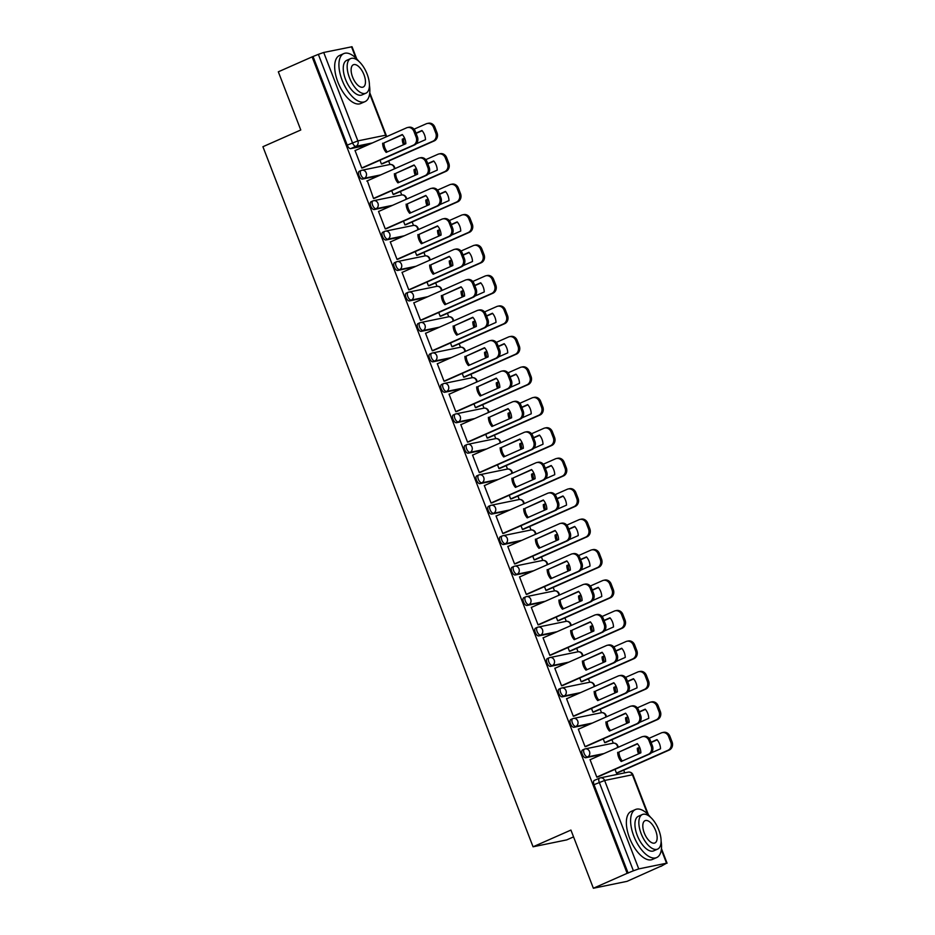 <?xml version="1.0" encoding="UTF-8"?>
<svg xmlns="http://www.w3.org/2000/svg" width="935" height="935" viewBox="0 0 935 935"><rect width="100%" height="100%" fill="white"/><g stroke="black" fill="none" stroke-linecap="round" stroke-linejoin="round"><path stroke-width="1.4" d="M582.715 749.928A4.207 1.975 66.2 0 0 582.528 749.987A4.207 1.975 66.2 0 0 582.26 754.229A4.207 1.975 66.2 0 0 585.731 757.736L587.601 756.906A4.207 1.975 -113.8 0 1 584.13 753.411A4.207 1.975 -113.8 0 1 584.387 749.157A4.207 1.975 -113.8 0 1 584.585 749.099A4.207 3.693 78.4 0 1 589.482 751.506A4.207 3.693 -101.6 0 1 587.601 756.906L604.068 753.54M570.958 719.471A4.207 1.975 66.2 0 0 570.771 719.529A4.207 1.975 66.2 0 0 570.502 723.783A4.207 1.975 66.2 0 0 573.973 727.278L575.843 726.46A4.207 1.975 -113.8 0 1 572.372 722.954A4.207 1.975 -113.8 0 1 572.641 718.711A4.207 1.975 -113.8 0 1 572.828 718.641A4.207 3.693 78.4 0 1 577.736 721.049A4.207 3.693 -101.6 0 1 575.843 726.46L592.311 723.082M559.212 689.013A4.207 1.975 66.2 0 0 559.025 689.072A4.207 1.975 66.2 0 0 558.756 693.326A4.207 1.975 66.2 0 0 562.227 696.82L564.097 696.002A4.207 1.975 -113.8 0 1 560.626 692.496A4.207 1.975 -113.8 0 1 560.883 688.253A4.207 1.975 -113.8 0 1 561.082 688.195A4.207 3.693 78.4 0 1 565.979 690.591A4.207 3.693 -101.6 0 1 564.097 696.002L580.565 692.625M547.454 658.556A4.207 1.975 66.2 0 0 547.267 658.626A4.207 1.975 66.2 0 0 546.998 662.868A4.207 1.975 66.2 0 0 550.47 666.374L552.34 665.545A4.207 1.975 -113.8 0 1 548.868 662.038A4.207 1.975 -113.8 0 1 549.137 657.796A4.207 1.975 -113.8 0 1 549.324 657.737A4.207 3.693 78.4 0 1 554.233 660.145A4.207 3.693 -101.6 0 1 552.34 665.545L568.807 662.167M535.708 628.11A4.207 1.975 66.2 0 0 535.521 628.168A4.207 1.975 66.2 0 0 535.252 632.411A4.207 1.975 66.2 0 0 538.724 635.917L540.594 635.087A4.207 1.975 -113.8 0 1 537.122 631.592A4.207 1.975 -113.8 0 1 537.38 627.338A4.207 1.975 -113.8 0 1 537.578 627.28A4.207 3.693 78.4 0 1 542.475 629.687A4.207 3.693 -101.6 0 1 540.594 635.087L557.061 631.709M523.951 597.652A4.207 1.975 66.2 0 0 523.764 597.71A4.207 1.975 66.2 0 0 523.495 601.953A4.207 1.975 66.2 0 0 526.966 605.459L528.836 604.629A4.207 1.975 -113.8 0 1 525.365 601.135A4.207 1.975 -113.8 0 1 525.634 596.881A4.207 1.975 -113.8 0 1 525.821 596.822A4.207 3.693 78.4 0 1 530.729 599.23A4.207 3.693 -101.6 0 1 528.836 604.629L545.304 601.263M512.205 567.194A4.207 1.975 66.2 0 0 512.018 567.253A4.207 1.975 66.2 0 0 511.749 571.495A4.207 1.975 66.2 0 0 515.22 575.002L517.09 574.183A4.207 1.975 -113.8 0 1 513.619 570.677A4.207 1.975 -113.8 0 1 513.876 566.435A4.207 1.975 -113.8 0 1 514.075 566.365A4.207 3.693 78.4 0 1 518.972 568.772A4.207 3.693 -101.6 0 1 517.09 574.183L533.558 570.806M500.447 536.737A4.207 1.975 66.2 0 0 500.26 536.795A4.207 1.975 66.2 0 0 499.991 541.049A4.207 1.975 66.2 0 0 503.462 544.544L505.332 543.726A4.207 1.975 -113.8 0 1 501.861 540.22A4.207 1.975 -113.8 0 1 502.13 535.977A4.207 1.975 -113.8 0 1 502.317 535.919A4.207 3.693 78.4 0 1 507.226 538.315A4.207 3.693 -101.6 0 1 505.332 543.726L521.8 540.348M488.701 506.279A4.207 1.975 66.2 0 0 488.514 506.349A4.207 1.975 66.2 0 0 488.245 510.592A4.207 1.975 66.2 0 0 491.716 514.086L493.587 513.268A4.207 1.975 -113.8 0 1 490.115 509.762A4.207 1.975 -113.8 0 1 490.372 505.519A4.207 1.975 -113.8 0 1 490.571 505.461A4.207 3.693 78.4 0 1 495.468 507.857A4.207 3.693 -101.6 0 1 493.587 513.268L510.054 509.891M476.943 475.822A4.207 1.975 66.2 0 0 476.757 475.892A4.207 1.975 66.2 0 0 476.488 480.134A4.207 1.975 66.2 0 0 479.959 483.64L481.829 482.811A4.207 1.975 -113.8 0 1 478.358 479.304A4.207 1.975 -113.8 0 1 478.626 475.062A4.207 1.975 -113.8 0 1 478.813 475.003A4.207 3.693 78.4 0 1 483.722 477.411A4.207 3.693 -101.6 0 1 481.829 482.811L498.297 479.433M465.198 445.376A4.207 1.975 66.2 0 0 465.011 445.434A4.207 1.975 66.2 0 0 464.742 449.677A4.207 1.975 66.2 0 0 468.213 453.183L470.083 452.353A4.207 1.975 -113.8 0 1 466.612 448.858A4.207 1.975 -113.8 0 1 466.869 444.604A4.207 1.975 -113.8 0 1 467.068 444.546A4.207 3.693 78.4 0 1 471.965 446.953A4.207 3.693 -101.6 0 1 470.083 452.353L486.551 448.975M453.44 414.918A4.207 1.975 66.2 0 0 453.253 414.976A4.207 1.975 66.2 0 0 452.984 419.219A4.207 1.975 66.2 0 0 456.455 422.725L458.325 421.895A4.207 1.975 -113.8 0 1 454.854 418.401A4.207 1.975 -113.8 0 1 455.123 414.147A4.207 1.975 -113.8 0 1 455.31 414.088A4.207 3.693 78.4 0 1 460.219 416.496A4.207 3.693 -101.6 0 1 458.325 421.895L474.793 418.529M441.694 384.46A4.207 1.975 66.2 0 0 441.507 384.519A4.207 1.975 66.2 0 0 441.238 388.773A4.207 1.975 66.2 0 0 444.709 392.268L446.579 391.449A4.207 1.975 -113.8 0 1 443.108 387.943A4.207 1.975 -113.8 0 1 443.365 383.701A4.207 1.975 -113.8 0 1 443.564 383.63A4.207 3.693 78.4 0 1 448.461 386.038A4.207 3.693 -101.6 0 1 446.579 391.449L463.047 388.072M429.936 354.003A4.207 1.975 66.2 0 0 429.749 354.061A4.207 1.975 66.2 0 0 429.481 358.315A4.207 1.975 66.2 0 0 432.952 361.81L434.822 360.992A4.207 1.975 -113.8 0 1 431.351 357.486A4.207 1.975 -113.8 0 1 431.619 353.243A4.207 1.975 -113.8 0 1 431.806 353.185A4.207 3.693 78.4 0 1 436.715 355.58A4.207 3.693 -101.6 0 1 434.822 360.992L451.289 357.614M418.19 323.545A4.207 1.975 66.2 0 0 418.003 323.615A4.207 1.975 66.2 0 0 417.735 327.858A4.207 1.975 66.2 0 0 421.206 331.364L423.076 330.534A4.207 1.975 -113.8 0 1 419.605 327.028A4.207 1.975 -113.8 0 1 419.862 322.785A4.207 1.975 -113.8 0 1 420.06 322.727A4.207 3.693 78.4 0 1 424.958 325.135A4.207 3.693 -101.6 0 1 423.076 330.534L439.543 327.156M406.433 293.099A4.207 1.975 66.2 0 0 406.246 293.158A4.207 1.975 66.2 0 0 405.977 297.4A4.207 1.975 66.2 0 0 409.448 300.906L411.318 300.077A4.207 1.975 -113.8 0 1 407.847 296.582A4.207 1.975 -113.8 0 1 408.116 292.328A4.207 1.975 -113.8 0 1 408.303 292.269A4.207 3.693 78.4 0 1 413.212 294.677A4.207 3.693 -101.6 0 1 411.318 300.077L427.786 296.699M394.687 262.642A4.207 1.975 66.2 0 0 394.5 262.7A4.207 1.975 66.2 0 0 394.231 266.942A4.207 1.975 66.2 0 0 397.702 270.449L399.572 269.619A4.207 1.975 -113.8 0 1 396.101 266.124A4.207 1.975 -113.8 0 1 396.358 261.87A4.207 1.975 -113.8 0 1 396.557 261.812A4.207 3.693 78.4 0 1 401.454 264.219A4.207 3.693 -101.6 0 1 399.572 269.619L416.04 266.253M382.929 232.184A4.207 1.975 66.2 0 0 382.742 232.242A4.207 1.975 66.2 0 0 382.473 236.497A4.207 1.975 66.2 0 0 385.945 239.991L387.815 239.173A4.207 1.975 -113.8 0 1 384.343 235.667A4.207 1.975 -113.8 0 1 384.612 231.424A4.207 1.975 -113.8 0 1 384.799 231.354A4.207 3.693 78.4 0 1 389.708 233.762A4.207 3.693 -101.6 0 1 387.815 239.173L404.282 235.795M371.183 201.726A4.207 1.975 66.2 0 0 370.996 201.785A4.207 1.975 66.2 0 0 370.727 206.039A4.207 1.975 66.2 0 0 374.199 209.534L376.069 208.715A4.207 1.975 -113.8 0 1 372.598 205.209A4.207 1.975 -113.8 0 1 372.855 200.967A4.207 1.975 -113.8 0 1 373.053 200.908A4.207 3.693 78.4 0 1 377.95 203.304A4.207 3.693 -101.6 0 1 376.069 208.715L392.536 205.338M359.426 171.269A4.207 1.975 66.2 0 0 359.239 171.339A4.207 1.975 66.2 0 0 358.97 175.581A4.207 1.975 66.2 0 0 362.441 179.088L364.311 178.258A4.207 1.975 -113.8 0 1 360.84 174.751A4.207 1.975 -113.8 0 1 361.109 170.509A4.207 1.975 -113.8 0 1 361.296 170.451A4.207 3.693 78.4 0 1 366.204 172.858A4.207 3.693 -101.6 0 1 364.311 178.258L380.779 174.88M593.374 888.25L570.923 830.07L533.067 846.794L262.922 146.713L300.778 129.988L278.326 71.808L312.115 56.883L627.151 873.325L593.374 888.25L627.058 881.343L660.764 866.231M624.732 772.859L623.692 770.159M613.267 743.15L611.934 739.702M601.521 712.692L600.188 709.244M589.763 682.246L588.431 678.787M578.017 651.788L576.685 648.329M566.259 621.331L564.927 617.883M554.513 590.873L553.181 587.425M542.756 560.416L541.423 556.968M531.01 529.97L529.678 526.51M519.252 499.512L517.92 496.053M507.506 469.054L506.174 465.595M495.749 438.597L494.416 435.149M484.003 408.139L482.67 404.691M472.245 377.682L470.913 374.234M460.499 347.236L459.167 343.776M448.742 316.778L447.409 313.318M436.996 286.32L435.663 282.873M425.238 255.863L423.906 252.415M413.492 225.405L412.16 221.957M401.734 194.959L400.402 191.5M389.988 164.502L388.656 161.042M573.552 836.883L566.75 839.887L533.067 846.794M660.835 866.429L666.55 863.204L638.757 868.896L633.392 870.801L599.277 782.361A4.207 1.975 -113.8 0 1 599.534 778.119A4.207 1.975 -113.8 0 1 599.732 778.06A4.207 3.693 -101.6 0 1 600.399 777.85A4.207 4.207 0 0 0 599.534 778.119L594.274 780.444A4.207 1.975 -113.8 0 1 594.461 780.386M627.151 873.325L633.392 870.801M367.163 145.252L350.695 148.63L355.954 146.304A4.207 1.975 -113.8 0 1 352.483 142.798L318.356 54.359L323.72 52.465L352.039 46.75L356.738 58.917M318.356 54.359L312.115 56.883M355.592 150.36L355.008 150.477L361.787 168.055L363.224 167.634M379.972 160.236L381.433 164.022L382.859 163.602M367.338 180.817L373.544 198.5L374.97 198.091M391.718 190.693L393.179 194.48L394.617 194.059M379.096 211.275L378.511 211.392L385.29 228.958L386.728 228.537M403.476 221.139L404.937 224.938L406.363 224.517M390.853 241.733L390.269 241.849L397.048 259.416L398.474 258.995M415.222 251.597L416.683 255.395L418.12 254.974M402.599 272.178L402.015 272.307L408.794 289.873L410.231 289.453M426.979 282.054L428.44 285.841L429.866 285.432M414.357 302.636L413.773 302.753L420.551 320.331L421.977 319.91M438.725 312.512L440.186 316.299L441.624 315.878M426.103 333.094L425.518 333.211L432.297 350.789L433.735 350.368M450.483 342.97L451.944 346.756L453.37 346.336M437.86 363.551L437.276 363.668L444.055 381.235L445.481 380.814M462.229 373.416L463.69 377.214L465.127 376.793M449.606 394.009L449.022 394.126L455.801 411.692L457.238 411.271M473.987 403.873L475.447 407.672L476.873 407.251M461.364 424.455L460.78 424.583L467.558 442.15L468.984 441.729M485.733 434.331L487.193 438.129L488.631 437.709M473.11 454.913L472.526 455.029L479.304 472.607L480.742 472.187M497.49 464.788L498.951 468.575L500.377 468.154M484.868 485.37L484.283 485.487L491.062 503.065L492.488 502.644M509.236 495.246L510.697 499.033L512.135 498.612M496.614 515.828L496.029 515.945L502.808 533.511L504.245 533.102M520.994 525.704L522.455 529.49L523.88 529.07M508.371 546.285L507.787 546.402L514.566 563.969L515.991 563.548M532.74 556.15L534.201 559.948L535.638 559.527M520.117 576.731L519.533 576.86L526.312 594.426L527.749 594.005M544.497 586.607L545.958 590.406L547.384 589.985M531.875 607.189L531.29 607.318L538.069 624.884L539.495 624.463M556.243 617.065L557.704 620.852L559.142 620.443M543.621 637.647L543.036 637.763L549.815 655.341L551.253 654.921M568.001 647.523L569.462 651.309L570.888 650.889M555.378 668.104L554.794 668.221L561.573 685.787L562.999 685.378M579.747 677.98L581.208 681.767L582.645 681.346M567.124 698.562L566.54 698.679L573.319 716.245L574.756 715.824M591.504 708.426L592.965 712.225L594.391 711.804M578.882 729.019L578.298 729.136L585.076 746.703L586.502 746.282M603.25 738.884L604.711 742.682L606.149 742.261M590.628 759.465L590.043 759.594L596.822 777.16L598.26 776.74M602.198 754.358L585.731 757.736M590.441 723.9L573.973 727.278M578.695 693.454L562.227 696.82M566.937 662.997L550.47 666.374M555.191 632.539L538.724 635.917M543.434 602.082L526.966 605.459M531.688 571.624L515.22 575.002M519.93 541.166L503.462 544.544M508.184 510.72L491.716 514.086M496.427 480.263L479.959 483.64M484.681 449.805L468.213 453.183M472.923 419.348L456.455 422.725M461.177 388.89L444.709 392.268M449.419 358.444L432.952 361.81M437.673 327.986L421.206 331.364M425.916 297.529L409.448 300.906M414.17 267.071L397.702 270.449M402.412 236.613L385.945 239.991M390.666 206.167L374.199 209.534M378.909 175.71L362.441 179.088M615.008 769.341L616.469 773.128L617.895 772.719M628.133 873.126L594.005 784.687A4.207 1.975 -113.8 0 1 594.274 780.444M313.096 56.684L347.224 145.124A4.207 1.975 66.2 0 0 350.695 148.63M387.265 151.914A13.137 11.536 78.4 0 1 383.911 142.95L402.482 134.745M361.763 167.973L413.293 145.217A6.3 5.54 -101.6 0 0 416.122 137.106L413.936 131.449A6.3 5.54 -101.6 0 0 407.578 127.522L408.864 127.253A6.3 5.54 78.4 0 1 415.222 131.18L417.407 136.849A6.3 5.54 78.4 0 1 414.567 144.948L362.686 167.868M382.637 143.219A13.137 11.536 78.4 0 0 386.178 152.393L405.837 143.709A13.137 11.536 78.4 0 0 402.295 134.535L383.911 142.95M407.578 127.522A6.3 5.54 -101.6 0 0 406.585 127.838L355.055 150.593M416.239 143.768L425.483 139.677A13.137 11.536 -101.6 0 0 421.942 130.503L415.97 133.144M404.703 138.415L402.272 139.186A13.137 11.536 -101.6 0 0 403.523 144.726M402.272 139.186L404.598 138.17M381.398 163.952L432.928 141.185A6.3 5.54 -101.6 0 0 435.768 133.086L433.583 127.417A6.3 5.54 -101.6 0 0 427.225 123.49A6.3 5.54 -101.6 0 0 426.231 123.806L414.041 129.194M416.075 133.401L422.129 130.725M403.558 138.929A13.137 11.536 -101.6 0 0 404.691 144.212M427.225 123.49L428.499 123.233A6.3 5.54 78.4 0 1 434.857 127.16L437.042 132.817A6.3 5.54 78.4 0 1 434.214 140.928L432.928 141.185M382.322 163.847L434.214 140.928M399.011 182.36A13.137 11.536 78.4 0 1 395.657 173.407L414.24 165.203M373.509 198.43L425.039 175.663A6.3 5.54 -101.6 0 0 427.879 167.564L425.694 161.895A6.3 5.54 -101.6 0 0 419.336 157.98L420.61 157.711A6.3 5.54 78.4 0 1 426.968 161.638L429.153 167.295A6.3 5.54 78.4 0 1 426.325 175.406L374.432 198.325M394.383 173.676A13.137 11.536 78.4 0 0 397.924 182.851L417.594 174.167A13.137 11.536 78.4 0 0 414.053 164.981L395.657 173.407M419.336 157.98A6.3 5.54 -101.6 0 0 418.342 158.296L366.812 181.051M410.769 212.818A13.137 11.536 78.4 0 1 407.415 203.865L425.986 195.66M385.267 228.888L436.797 206.121A6.3 5.54 -101.6 0 0 439.625 198.021L437.44 192.353A6.3 5.54 -101.6 0 0 431.082 188.426L432.367 188.169A6.3 5.54 78.4 0 1 438.725 192.096L440.911 197.752A6.3 5.54 78.4 0 1 438.071 205.864L386.19 228.783M406.141 204.122A13.137 11.536 78.4 0 0 409.682 213.297L429.34 204.613A13.137 11.536 78.4 0 0 425.799 195.438L407.415 203.865M431.082 188.426A6.3 5.54 -101.6 0 0 430.088 188.753L378.558 211.509M427.985 174.214L437.229 170.135A13.137 11.536 -101.6 0 0 433.688 160.96L427.727 163.59M416.461 168.873L414.03 169.644A13.137 11.536 -101.6 0 0 415.269 175.184M414.03 169.644L416.344 168.616M393.156 194.398L444.686 171.643A6.3 5.54 -101.6 0 0 447.514 163.531L445.329 157.875A6.3 5.54 -101.6 0 0 438.971 153.948A6.3 5.54 -101.6 0 0 437.977 154.263L425.787 159.651M427.821 163.859L433.875 161.182M415.304 169.387A13.137 11.536 -101.6 0 0 416.437 174.67M438.971 153.948L440.256 153.691A6.3 5.54 78.4 0 1 446.614 157.618L448.8 163.274A6.3 5.54 78.4 0 1 445.96 171.385L444.686 171.643M394.079 194.293L445.96 171.385M439.742 204.672L448.987 200.593A13.137 11.536 -101.6 0 0 445.446 191.418L439.473 194.048M428.207 199.33L425.776 200.102A13.137 11.536 -101.6 0 0 427.026 205.642M425.776 200.102L428.101 199.073M404.902 224.856L456.432 202.1A6.3 5.54 -101.6 0 0 459.272 193.989L457.086 188.332A6.3 5.54 -101.6 0 0 450.728 184.405A6.3 5.54 -101.6 0 0 449.735 184.721L437.545 190.109M439.579 194.305L445.633 191.64M427.061 199.845A13.137 11.536 -101.6 0 0 428.195 205.127M450.728 184.405L452.002 184.148A6.3 5.54 78.4 0 1 458.36 188.064L460.546 193.732A6.3 5.54 78.4 0 1 457.718 201.831L456.432 202.1M405.825 224.751L457.718 201.831M358.888 61.371A26.262 12.307 66.2 0 0 343.776 53.599A26.262 12.307 66.2 0 0 342.105 80.141A26.262 12.307 66.2 0 0 365.001 101.646A26.262 12.307 66.2 0 0 369.43 85.249M343.776 53.599L339.534 55.469A26.262 12.307 66.2 0 0 337.862 82.011A26.262 12.307 66.2 0 0 360.746 103.516L365.001 101.646M365.924 93.196L362.02 94.914A18.91 8.859 -113.8 0 1 345.541 79.428A18.91 8.859 -113.8 0 1 346.745 60.331L350.648 58.601A18.91 8.859 66.2 0 0 349.456 77.71A18.91 8.859 66.2 0 0 365.924 93.196A18.91 8.859 66.2 0 0 367.128 74.087A18.91 8.859 66.2 0 0 350.648 58.601M363.984 74.73A12.19 5.715 66.2 0 0 353.372 64.749A12.19 5.715 66.2 0 0 352.589 77.067A12.19 5.715 66.2 0 0 363.212 87.049A12.19 5.715 66.2 0 0 363.984 74.73M650.573 817.283A26.262 12.307 66.2 0 0 635.461 809.523A26.262 12.307 66.2 0 0 633.79 836.054A26.262 12.307 66.2 0 0 656.686 857.57A26.262 12.307 66.2 0 0 661.115 841.161M635.461 809.523L631.219 811.393A26.262 12.307 66.2 0 0 629.547 837.935A26.262 12.307 66.2 0 0 652.431 859.44L656.686 857.57M657.621 849.109L653.705 850.838A18.91 8.859 -113.8 0 1 637.226 835.352A18.91 8.859 -113.8 0 1 638.43 816.243L642.333 814.525A18.91 8.859 66.2 0 0 641.141 833.634A18.91 8.859 66.2 0 0 657.621 849.109A18.91 8.859 66.2 0 0 658.813 830.011A18.91 8.859 66.2 0 0 642.333 814.525M655.669 830.654A12.19 5.715 66.2 0 0 645.056 820.673A12.19 5.715 66.2 0 0 644.273 832.98A12.19 5.715 66.2 0 0 654.897 842.961A12.19 5.715 66.2 0 0 655.669 830.654M422.515 243.275A13.137 11.536 78.4 0 1 419.16 234.323L437.744 226.118M397.013 259.334L448.543 236.578A6.3 5.54 -101.6 0 0 451.383 228.467L449.197 222.81A6.3 5.54 -101.6 0 0 442.839 218.883L444.113 218.626A6.3 5.54 78.4 0 1 450.471 222.553L452.657 228.21A6.3 5.54 78.4 0 1 449.828 236.321L397.936 259.229M417.887 234.58A13.137 11.536 78.4 0 0 421.428 243.755L441.098 235.071A13.137 11.536 78.4 0 0 437.557 225.896L419.16 234.323M442.839 218.883A6.3 5.54 -101.6 0 0 441.846 219.199L390.316 241.966M434.272 273.733A13.137 11.536 78.4 0 1 430.918 264.78L449.49 256.576M408.77 289.792L460.3 267.036A6.3 5.54 -101.6 0 0 463.129 258.925L460.943 253.268A6.3 5.54 -101.6 0 0 454.585 249.341L455.871 249.084A6.3 5.54 78.4 0 1 462.229 252.999L464.414 258.668A6.3 5.54 78.4 0 1 461.574 266.767L409.694 289.686M429.644 265.037A13.137 11.536 78.4 0 0 433.185 274.212L452.844 265.528A13.137 11.536 78.4 0 0 449.303 256.354L430.918 264.78M454.585 249.341A6.3 5.54 -101.6 0 0 453.592 249.657L402.062 272.424M446.018 304.191A13.137 11.536 78.4 0 1 442.664 295.226L461.247 287.022M420.516 320.249L472.046 297.494A6.3 5.54 -101.6 0 0 474.886 289.382L472.701 283.726A6.3 5.54 -101.6 0 0 466.343 279.799L467.617 279.53A6.3 5.54 78.4 0 1 473.975 283.457L476.16 289.125A6.3 5.54 78.4 0 1 473.332 297.225L421.44 320.144M441.39 295.495A13.137 11.536 78.4 0 0 444.931 304.67L464.601 295.986A13.137 11.536 78.4 0 0 461.06 286.811L442.664 295.226M466.343 279.799A6.3 5.54 -101.6 0 0 465.35 280.114L413.819 302.87M451.488 235.129L460.733 231.05A13.137 11.536 -101.6 0 0 457.192 221.875L451.231 224.505M439.964 229.788L437.533 230.559A13.137 11.536 -101.6 0 0 438.772 236.099M437.533 230.559L439.847 229.531M416.659 255.313L468.19 232.558A6.3 5.54 -101.6 0 0 471.018 224.447L468.832 218.79A6.3 5.54 -101.6 0 0 462.474 214.863A6.3 5.54 -101.6 0 0 461.481 215.179L449.291 220.566M451.325 224.762L457.379 222.086M438.807 230.29A13.137 11.536 -101.6 0 0 439.941 235.585M462.474 214.863L463.76 214.594A6.3 5.54 78.4 0 1 470.118 218.521L472.304 224.19A6.3 5.54 78.4 0 1 469.464 232.289L468.19 232.558M417.583 255.208L469.464 232.289M463.246 265.587L472.491 261.508A13.137 11.536 -101.6 0 0 468.949 252.321L462.977 254.963M451.71 260.246L449.279 261.017A13.137 11.536 -101.6 0 0 450.53 266.557M449.279 261.017L451.605 259.988M428.405 285.771L479.935 263.004A6.3 5.54 -101.6 0 0 482.776 254.904L480.59 249.236A6.3 5.54 -101.6 0 0 474.232 245.321A6.3 5.54 -101.6 0 0 473.239 245.636L461.048 251.012M463.082 255.22L469.136 252.543M450.565 260.748A13.137 11.536 -101.6 0 0 451.699 266.043M474.232 245.321L475.506 245.052A6.3 5.54 78.4 0 1 481.864 248.979L484.05 254.636A6.3 5.54 78.4 0 1 481.221 262.747L479.935 263.004M429.329 285.666L481.221 262.747M474.992 296.044L484.236 291.954A13.137 11.536 -101.6 0 0 480.695 282.779L474.735 285.42M463.468 290.691L461.037 291.463A13.137 11.536 -101.6 0 0 462.276 297.003M461.037 291.463L463.351 290.446M440.163 316.229L491.693 293.461A6.3 5.54 -101.6 0 0 494.522 285.362L492.336 279.694A6.3 5.54 -101.6 0 0 485.978 275.767A6.3 5.54 -101.6 0 0 484.984 276.094L472.794 281.47M474.828 285.678L480.882 283.001M462.311 291.206A13.137 11.536 -101.6 0 0 463.444 296.488M485.978 275.767L487.264 275.509A6.3 5.54 78.4 0 1 493.622 279.436L495.807 285.093A6.3 5.54 78.4 0 1 492.967 293.204L491.693 293.461M441.086 316.124L492.967 293.204M457.776 334.648A13.137 11.536 78.4 0 1 454.422 325.684L472.993 317.479M432.274 350.707L483.804 327.94A6.3 5.54 -101.6 0 0 486.632 319.84L484.447 314.172A6.3 5.54 -101.6 0 0 478.089 310.256L479.375 309.988A6.3 5.54 78.4 0 1 485.733 313.915L487.918 319.583A6.3 5.54 78.4 0 1 485.078 327.682L433.197 350.602M453.148 325.953A13.137 11.536 78.4 0 0 456.689 335.127L476.347 326.444A13.137 11.536 78.4 0 0 472.806 317.269L454.422 325.684M478.089 310.256A6.3 5.54 -101.6 0 0 477.095 310.572L425.565 333.327M486.749 326.49L495.994 322.411A13.137 11.536 -101.6 0 0 492.453 313.237L486.481 315.878M475.214 321.149L472.783 321.921A13.137 11.536 -101.6 0 0 474.033 327.46M472.783 321.921L475.109 320.892M451.909 346.675L503.439 323.919A6.3 5.54 -101.6 0 0 506.279 315.808L504.094 310.151A6.3 5.54 -101.6 0 0 497.736 306.224A6.3 5.54 -101.6 0 0 496.742 306.54L484.552 311.928M486.586 316.135L492.64 313.459M474.068 321.663A13.137 11.536 -101.6 0 0 475.202 326.946M497.736 306.224L499.009 305.967A6.3 5.54 78.4 0 1 505.367 309.894L507.553 315.551A6.3 5.54 78.4 0 1 504.725 323.662L503.439 323.919M452.832 346.569L504.725 323.662M469.522 365.094A13.137 11.536 78.4 0 1 466.168 356.142L484.751 347.937M444.02 381.164L495.55 358.397A6.3 5.54 -101.6 0 0 498.39 350.298L496.204 344.629A6.3 5.54 -101.6 0 0 489.846 340.702L491.12 340.445A6.3 5.54 78.4 0 1 497.478 344.372L499.664 350.029A6.3 5.54 78.4 0 1 496.836 358.14L444.943 381.059M464.894 356.399A13.137 11.536 78.4 0 0 468.435 365.585L488.105 356.889A13.137 11.536 78.4 0 0 484.564 347.715L466.168 356.142M489.846 340.702A6.3 5.54 -101.6 0 0 488.853 341.03L437.323 363.785M498.495 356.948L507.74 352.869A13.137 11.536 -101.6 0 0 504.199 343.694L498.238 346.324M486.971 351.607L484.54 352.378A13.137 11.536 -101.6 0 0 485.779 357.918M484.54 352.378L486.854 351.35M463.667 377.132L515.197 354.377A6.3 5.54 -101.6 0 0 518.025 346.266L515.84 340.609A6.3 5.54 -101.6 0 0 509.481 336.682A6.3 5.54 -101.6 0 0 508.488 336.997L496.298 342.385M498.332 346.581L504.386 343.916M485.814 352.121A13.137 11.536 -101.6 0 0 486.948 357.404M509.481 336.682L510.767 336.425A6.3 5.54 78.4 0 1 517.125 340.34L519.311 346.008A6.3 5.54 78.4 0 1 516.471 354.108L515.197 354.377M464.59 377.027L516.471 354.108M481.28 395.552A13.137 11.536 78.4 0 1 477.925 386.599L496.497 378.394M455.777 411.622L507.308 388.855A6.3 5.54 -101.6 0 0 510.136 380.755L507.95 375.087A6.3 5.54 -101.6 0 0 501.592 371.16L502.878 370.903A6.3 5.54 78.4 0 1 509.236 374.83L511.422 380.487A6.3 5.54 78.4 0 1 508.582 388.598L456.701 411.517M476.651 386.856A13.137 11.536 78.4 0 0 480.193 396.031L499.851 387.347A13.137 11.536 78.4 0 0 496.31 378.172L477.925 386.599M501.592 371.16A6.3 5.54 -101.6 0 0 500.599 371.475L449.069 394.243M510.253 387.406L519.498 383.327A13.137 11.536 -101.6 0 0 515.956 374.152L509.984 376.782M498.717 382.064L496.286 382.836A13.137 11.536 -101.6 0 0 497.537 388.376M496.286 382.836L498.612 381.807M475.412 407.59L526.943 384.834A6.3 5.54 -101.6 0 0 529.783 376.723L527.597 371.066A6.3 5.54 -101.6 0 0 521.239 367.139A6.3 5.54 -101.6 0 0 520.246 367.455L508.056 372.843M510.089 377.039L516.143 374.362M497.572 382.567A13.137 11.536 -101.6 0 0 498.706 387.861M521.239 367.139L522.513 366.871A6.3 5.54 78.4 0 1 528.871 370.798L531.057 376.466A6.3 5.54 78.4 0 1 528.228 384.565L526.943 384.834M476.336 407.485L528.228 384.565M493.025 426.009A13.137 11.536 78.4 0 1 489.671 417.057L508.254 408.852M467.523 442.068L519.054 419.312A6.3 5.54 -101.6 0 0 521.894 411.201L519.708 405.545A6.3 5.54 -101.6 0 0 513.35 401.618L514.624 401.36A6.3 5.54 78.4 0 1 520.982 405.287L523.168 410.944A6.3 5.54 78.4 0 1 520.339 419.055L468.447 441.963M488.397 417.314A13.137 11.536 78.4 0 0 491.939 426.489L511.609 417.805A13.137 11.536 78.4 0 0 508.067 408.63L489.671 417.057M513.35 401.618A6.3 5.54 -101.6 0 0 512.357 401.933L460.826 424.7M521.999 417.863L531.244 413.784A13.137 11.536 -101.6 0 0 527.702 404.598L521.742 407.239M510.475 412.522L508.044 413.293A13.137 11.536 -101.6 0 0 509.283 418.833M508.044 413.293L510.358 412.265M487.17 438.048L538.7 415.28A6.3 5.54 -101.6 0 0 541.529 407.181L539.343 401.512A6.3 5.54 -101.6 0 0 532.985 397.597A6.3 5.54 -101.6 0 0 531.992 397.913L519.802 403.301M521.835 407.496L527.889 404.82M509.318 413.025A13.137 11.536 -101.6 0 0 510.452 418.319M532.985 397.597L534.271 397.328A6.3 5.54 78.4 0 1 540.629 401.255L542.814 406.912A6.3 5.54 78.4 0 1 539.974 415.023L538.7 415.28M488.093 437.942L539.974 415.023M504.783 456.467A13.137 11.536 78.4 0 1 501.429 447.503L520 439.31M479.281 472.526L530.811 449.77A6.3 5.54 -101.6 0 0 533.64 441.659L531.454 436.002A6.3 5.54 -101.6 0 0 525.096 432.075L526.382 431.818A6.3 5.54 78.4 0 1 532.74 435.733L534.925 441.402A6.3 5.54 78.4 0 1 532.085 449.501L480.204 472.42M500.155 447.772A13.137 11.536 78.4 0 0 503.696 456.946L523.355 448.262A13.137 11.536 78.4 0 0 519.813 439.088L501.429 447.503M525.096 432.075A6.3 5.54 -101.6 0 0 524.103 432.391L472.572 455.146M533.756 448.321L543.001 444.23A13.137 11.536 -101.6 0 0 539.46 435.055L533.488 437.697M522.221 442.98L519.79 443.739A13.137 11.536 -101.6 0 0 521.04 449.291M519.79 443.739L522.116 442.722M498.916 468.505L550.446 445.738A6.3 5.54 -101.6 0 0 553.286 437.638L551.101 431.97A6.3 5.54 -101.6 0 0 544.743 428.043A6.3 5.54 -101.6 0 0 543.749 428.37L531.559 433.746M533.593 437.954L539.647 435.278M521.075 443.482A13.137 11.536 -101.6 0 0 522.209 448.765M544.743 428.043L546.017 427.786A6.3 5.54 78.4 0 1 552.375 431.713L554.56 437.37A6.3 5.54 78.4 0 1 551.732 445.481L550.446 445.738M499.839 468.4L551.732 445.481M516.529 486.925A13.137 11.536 78.4 0 1 513.175 477.96L531.758 469.756M491.027 502.983L542.557 480.228A6.3 5.54 -101.6 0 0 545.397 472.117L543.212 466.46A6.3 5.54 -101.6 0 0 536.854 462.533L538.128 462.264A6.3 5.54 78.4 0 1 544.486 466.191L546.671 471.859A6.3 5.54 78.4 0 1 543.843 479.959L491.95 502.878M511.901 478.229A13.137 11.536 78.4 0 0 515.442 487.404L535.112 478.72A13.137 11.536 78.4 0 0 531.571 469.545L513.175 477.96M536.854 462.533A6.3 5.54 -101.6 0 0 535.86 462.848L484.33 485.604M545.502 478.778L554.747 474.688A13.137 11.536 -101.6 0 0 551.206 465.513L545.245 468.154M533.978 473.426L531.548 474.197A13.137 11.536 -101.6 0 0 532.786 479.737M531.548 474.197L533.862 473.18M510.674 498.951L562.204 476.195A6.3 5.54 -101.6 0 0 565.032 468.096L562.847 462.428A6.3 5.54 -101.6 0 0 556.489 458.501A6.3 5.54 -101.6 0 0 555.495 458.816L543.305 464.204M545.339 468.412L551.393 465.735M532.821 473.94A13.137 11.536 -101.6 0 0 533.955 479.223M556.489 458.501L557.774 458.243A6.3 5.54 78.4 0 1 564.132 462.171L566.318 467.827A6.3 5.54 78.4 0 1 563.478 475.938L562.204 476.195M511.597 498.846L563.478 475.938M528.287 517.371A13.137 11.536 78.4 0 1 524.932 508.418L543.504 500.213M502.785 533.441L554.315 510.674A6.3 5.54 -101.6 0 0 557.143 502.574L554.958 496.906A6.3 5.54 -101.6 0 0 548.6 492.99L549.885 492.722A6.3 5.54 78.4 0 1 556.243 496.649L558.429 502.305A6.3 5.54 78.4 0 1 555.589 510.416L503.708 533.336M523.658 508.687A13.137 11.536 78.4 0 0 527.2 517.861L546.858 509.166A13.137 11.536 78.4 0 0 543.317 499.991L524.932 508.418M548.6 492.99A6.3 5.54 -101.6 0 0 547.606 493.306L496.076 516.062M557.26 509.224L566.505 505.145A13.137 11.536 -101.6 0 0 562.963 495.971L556.991 498.6M545.724 503.883L543.293 504.655A13.137 11.536 -101.6 0 0 544.544 510.194M543.293 504.655L545.619 503.626M522.42 529.409L573.95 506.653A6.3 5.54 -101.6 0 0 576.79 498.542L574.604 492.885A6.3 5.54 -101.6 0 0 568.246 488.958A6.3 5.54 -101.6 0 0 567.253 489.274L555.063 494.662M557.096 498.869L563.15 496.193M544.579 504.397A13.137 11.536 -101.6 0 0 545.713 509.68M568.246 488.958L569.52 488.701A6.3 5.54 78.4 0 1 575.878 492.628L578.064 498.285A6.3 5.54 78.4 0 1 575.235 506.396L573.95 506.653M523.343 529.303L575.235 506.396M540.033 547.828A13.137 11.536 78.4 0 1 536.678 538.876L555.261 530.671M514.53 563.899L566.061 541.131A6.3 5.54 -101.6 0 0 568.901 533.032L566.715 527.363A6.3 5.54 -101.6 0 0 560.357 523.436L561.631 523.179A6.3 5.54 78.4 0 1 567.989 527.106L570.175 532.763A6.3 5.54 78.4 0 1 567.346 540.874L515.454 563.793M535.404 539.133A13.137 11.536 78.4 0 0 538.946 548.307L558.616 539.624A13.137 11.536 78.4 0 0 555.074 530.449L536.678 538.876M560.357 523.436A6.3 5.54 -101.6 0 0 559.364 523.764L507.834 546.519M569.006 539.682L578.251 535.603A13.137 11.536 -101.6 0 0 574.709 526.428L568.749 529.058M557.482 534.341L555.051 535.112A13.137 11.536 -101.6 0 0 556.29 540.652M555.051 535.112L557.365 534.084M534.177 559.866L585.707 537.111A6.3 5.54 -101.6 0 0 588.536 529L586.35 523.343A6.3 5.54 -101.6 0 0 579.992 519.416A6.3 5.54 -101.6 0 0 578.999 519.731L566.809 525.119M568.842 529.315L574.896 526.65M556.325 534.843A13.137 11.536 -101.6 0 0 557.459 540.138M579.992 519.416L581.278 519.147A6.3 5.54 78.4 0 1 587.636 523.074L589.821 528.742A6.3 5.54 78.4 0 1 586.981 536.842L585.707 537.111M535.1 559.761L586.981 536.842M551.79 578.286A13.137 11.536 78.4 0 1 548.436 569.333L567.007 561.129M526.288 594.344L577.818 571.589A6.3 5.54 -101.6 0 0 580.647 563.478L578.461 557.821A6.3 5.54 -101.6 0 0 572.103 553.894L573.389 553.637A6.3 5.54 78.4 0 1 579.747 557.564L581.932 563.221A6.3 5.54 78.4 0 1 579.092 571.332L527.211 594.239M547.162 569.59A13.137 11.536 78.4 0 0 550.703 578.765L570.362 570.081A13.137 11.536 78.4 0 0 566.82 560.907L548.436 569.333M572.103 553.894A6.3 5.54 -101.6 0 0 571.11 554.21L519.579 576.977M580.764 570.14L590.008 566.061A13.137 11.536 -101.6 0 0 586.467 556.886L580.495 559.516M569.228 564.798L566.797 565.57A13.137 11.536 -101.6 0 0 568.048 571.11M566.797 565.57L569.123 564.541M545.923 590.324L597.453 567.568A6.3 5.54 -101.6 0 0 600.293 559.457L598.108 553.8A6.3 5.54 -101.6 0 0 591.75 549.874A6.3 5.54 -101.6 0 0 590.756 550.189L578.566 555.577M580.6 559.773L586.654 557.096M568.083 565.301A13.137 11.536 -101.6 0 0 569.216 570.595M591.75 549.874L593.024 549.605A6.3 5.54 78.4 0 1 599.382 553.532L601.567 559.2A6.3 5.54 78.4 0 1 598.739 567.3L597.453 567.568M546.846 590.219L598.739 567.3M563.536 608.743A13.137 11.536 78.4 0 1 560.182 599.791L578.765 591.586M538.034 624.802L589.564 602.047A6.3 5.54 -101.6 0 0 592.404 593.935L590.219 588.279A6.3 5.54 -101.6 0 0 583.861 584.352L585.135 584.094A6.3 5.54 78.4 0 1 591.493 588.01L593.678 593.678A6.3 5.54 78.4 0 1 590.85 601.778L538.957 624.697M558.908 600.048A13.137 11.536 78.4 0 0 562.449 609.223L582.119 600.539A13.137 11.536 78.4 0 0 578.578 591.364L560.182 599.791M583.861 584.352A6.3 5.54 -101.6 0 0 582.867 584.667L531.337 607.434M592.51 600.597L601.754 596.507A13.137 11.536 -101.6 0 0 598.213 587.332L592.252 589.973M580.986 595.256L578.555 596.016A13.137 11.536 -101.6 0 0 579.793 601.567M578.555 596.016L580.869 594.999M557.681 620.782L609.211 598.014A6.3 5.54 -101.6 0 0 612.039 589.915L609.854 584.246A6.3 5.54 -101.6 0 0 603.496 580.331A6.3 5.54 -101.6 0 0 602.502 580.647L590.312 586.023M592.346 590.23L598.4 587.554M579.829 595.759A13.137 11.536 -101.6 0 0 580.962 601.041M603.496 580.331L604.781 580.062A6.3 5.54 78.4 0 1 611.139 583.989L613.325 589.646A6.3 5.54 78.4 0 1 610.485 597.757L609.211 598.014M558.604 620.676L610.485 597.757M575.294 639.201A13.137 11.536 78.4 0 1 571.939 630.237L590.511 622.032M549.792 655.26L601.322 632.504A6.3 5.54 -101.6 0 0 604.15 624.393L601.965 618.736A6.3 5.54 -101.6 0 0 595.607 614.809L596.892 614.54A6.3 5.54 78.4 0 1 603.25 618.467L605.436 624.136A6.3 5.54 78.4 0 1 602.596 632.235L550.715 655.154M570.666 630.506A13.137 11.536 78.4 0 0 574.207 639.68L593.865 630.996A13.137 11.536 78.4 0 0 590.324 621.822L571.939 630.237M595.607 614.809A6.3 5.54 -101.6 0 0 594.613 615.125L543.083 637.88M604.267 631.055L613.512 626.964A13.137 11.536 -101.6 0 0 609.971 617.79L603.998 620.431M592.732 625.702L590.301 626.473A13.137 11.536 -101.6 0 0 591.551 632.013M590.301 626.473L592.626 625.457M569.427 651.239L620.957 628.472A6.3 5.54 -101.6 0 0 623.797 620.372L621.611 614.704A6.3 5.54 -101.6 0 0 615.253 610.777A6.3 5.54 -101.6 0 0 614.26 611.104L602.07 616.481M604.103 620.688L610.158 618.012M591.586 626.216A13.137 11.536 -101.6 0 0 592.72 631.499M615.253 610.777L616.527 610.52A6.3 5.54 78.4 0 1 622.885 614.447L625.071 620.104A6.3 5.54 78.4 0 1 622.242 628.215L620.957 628.472M570.35 651.134L622.242 628.215M587.04 669.659A13.137 11.536 78.4 0 1 583.685 660.694L602.269 652.49M561.538 685.717L613.068 662.95A6.3 5.54 -101.6 0 0 615.908 654.851L613.722 649.182A6.3 5.54 -101.6 0 0 607.364 645.267L608.638 644.998A6.3 5.54 78.4 0 1 614.996 648.925L617.182 654.582A6.3 5.54 78.4 0 1 614.353 662.693L562.461 685.612M582.411 660.963A13.137 11.536 78.4 0 0 585.953 670.138L605.623 661.454A13.137 11.536 78.4 0 0 602.082 652.268L583.685 660.694M607.364 645.267A6.3 5.54 -101.6 0 0 606.371 645.582L554.841 668.338M616.013 661.501L625.258 657.422A13.137 11.536 -101.6 0 0 621.717 648.247L615.756 650.889M604.489 656.16L602.058 656.931A13.137 11.536 -101.6 0 0 603.297 662.471M602.058 656.931L604.372 655.903M581.184 681.685L632.715 658.93A6.3 5.54 -101.6 0 0 635.543 650.818L633.357 645.162A6.3 5.54 -101.6 0 0 626.999 641.235A6.3 5.54 -101.6 0 0 626.006 641.55L613.816 646.938M615.849 651.146L621.904 648.469M603.332 656.674A13.137 11.536 -101.6 0 0 604.466 661.957M626.999 641.235L628.285 640.978A6.3 5.54 78.4 0 1 634.643 644.905L636.828 650.561A6.3 5.54 78.4 0 1 633.988 658.672L632.715 658.93M582.108 681.58L633.988 658.672M598.797 700.105A13.137 11.536 78.4 0 1 595.443 691.152L614.014 682.947M573.295 716.175L624.825 693.408A6.3 5.54 -101.6 0 0 627.654 685.308L625.468 679.64A6.3 5.54 -101.6 0 0 619.11 675.713L620.396 675.456A6.3 5.54 78.4 0 1 626.754 679.383L628.939 685.039A6.3 5.54 78.4 0 1 626.099 693.151L574.219 716.07M594.169 691.409A13.137 11.536 78.4 0 0 597.71 700.584L617.369 691.9A13.137 11.536 78.4 0 0 613.827 682.725L595.443 691.152M619.11 675.713A6.3 5.54 -101.6 0 0 618.117 676.04L566.587 698.796M627.771 691.958L637.015 687.879A13.137 11.536 -101.6 0 0 633.474 678.705L627.502 681.335M616.235 686.617L613.804 687.389A13.137 11.536 -101.6 0 0 615.055 692.928M613.804 687.389L616.13 686.36M592.93 712.143L644.46 689.387A6.3 5.54 -101.6 0 0 647.301 681.276L645.115 675.619A6.3 5.54 -101.6 0 0 638.757 671.692A6.3 5.54 -101.6 0 0 637.763 672.008L625.573 677.396M627.607 681.592L633.661 678.927M615.09 687.131A13.137 11.536 -101.6 0 0 616.223 692.414M638.757 671.692L640.031 671.435A6.3 5.54 78.4 0 1 646.389 675.351L648.574 681.019A6.3 5.54 78.4 0 1 645.746 689.118L644.46 689.387M593.854 712.038L645.746 689.118M610.543 730.562A13.137 11.536 78.4 0 1 607.189 721.61L625.772 713.405M585.041 746.621L636.571 723.865A6.3 5.54 -101.6 0 0 639.411 715.754L637.226 710.097A6.3 5.54 -101.6 0 0 630.868 706.17L632.142 705.913A6.3 5.54 78.4 0 1 638.5 709.84L640.685 715.497A6.3 5.54 78.4 0 1 637.857 723.608L585.965 746.516M605.915 721.867A13.137 11.536 78.4 0 0 609.456 731.041L629.126 722.358A13.137 11.536 78.4 0 0 625.585 713.183L607.189 721.61M630.868 706.17A6.3 5.54 -101.6 0 0 629.874 706.486L578.344 729.253M639.517 722.416L648.761 718.337A13.137 11.536 -101.6 0 0 645.22 709.162L639.26 711.792M627.993 717.075L625.562 717.846A13.137 11.536 -101.6 0 0 626.801 723.386M625.562 717.846L627.876 716.818M604.688 742.6L656.218 719.845A6.3 5.54 -101.6 0 0 659.046 711.734L656.861 706.077A6.3 5.54 -101.6 0 0 650.503 702.15A6.3 5.54 -101.6 0 0 649.509 702.465L637.319 707.853M639.353 712.049L645.407 709.373M626.836 717.577A13.137 11.536 -101.6 0 0 627.969 722.872M650.503 702.15L651.788 701.881A6.3 5.54 78.4 0 1 658.146 705.808L660.332 711.477A6.3 5.54 78.4 0 1 657.492 719.576L656.218 719.845M605.611 742.495L657.492 719.576M622.301 761.02A13.137 11.536 78.4 0 1 618.947 752.067L637.518 743.863M596.799 777.078L648.329 754.323A6.3 5.54 -101.6 0 0 651.157 746.212L648.972 740.555A6.3 5.54 -101.6 0 0 642.614 736.628L643.899 736.371A6.3 5.54 78.4 0 1 650.257 740.286L652.443 745.955A6.3 5.54 78.4 0 1 649.603 754.054L597.722 776.973M617.673 752.324A13.137 11.536 78.4 0 0 621.214 761.499L640.872 752.815A13.137 11.536 78.4 0 0 637.331 743.641L618.947 752.067M642.614 736.628A6.3 5.54 -101.6 0 0 641.62 736.944L590.09 759.711M651.274 752.874L660.519 748.795A13.137 11.536 -101.6 0 0 656.978 739.608L651.005 742.25M639.739 747.533L637.308 748.304A13.137 11.536 -101.6 0 0 638.558 753.844M637.308 748.304L639.633 747.275M616.434 773.058L667.964 750.291A6.3 5.54 -101.6 0 0 670.804 742.191L668.619 736.523A6.3 5.54 -101.6 0 0 662.26 732.608A6.3 5.54 -101.6 0 0 661.267 732.923L649.077 738.311M651.111 742.507L657.165 739.83M638.593 748.035A13.137 11.536 -101.6 0 0 639.727 753.329M662.26 732.608L663.534 732.339A6.3 5.54 78.4 0 1 669.892 736.266L672.078 741.922A6.3 5.54 78.4 0 1 669.25 750.034L667.964 750.291M617.357 772.953L669.25 750.034M647.558 813.976L632.422 774.764L604.629 780.468L638.757 868.896M666.55 863.204L661.326 849.67M372.422 142.926L355.954 146.304A4.207 3.693 78.4 0 0 357.848 140.893L385.641 135.201L369.641 93.757M355.873 58.063L351.513 46.762M323.72 52.465L357.848 140.893L347.224 145.124M394.313 168.908A4.207 3.693 -101.6 0 0 389.755 164.537A4.207 4.207 0 0 1 394.804 168.686M406.07 199.365A4.207 3.693 -101.6 0 0 401.512 194.994A4.207 4.207 0 0 1 406.55 199.143M417.816 229.811A4.207 3.693 -101.6 0 0 413.258 225.452A4.207 4.207 0 0 1 418.307 229.601M429.574 260.269A4.207 3.693 -101.6 0 0 425.016 255.91A4.207 4.207 0 0 1 430.053 260.059M441.32 290.727A4.207 3.693 -101.6 0 0 436.762 286.355A4.207 4.207 0 0 1 441.811 290.516M453.078 321.184A4.207 3.693 -101.6 0 0 448.519 316.813A4.207 4.207 0 0 1 453.557 320.962M464.824 351.642A4.207 3.693 -101.6 0 0 460.265 347.271A4.207 4.207 0 0 1 465.314 351.42M476.581 382.088A4.207 3.693 -101.6 0 0 472.023 377.728A4.207 4.207 0 0 1 477.06 381.877M488.327 412.545A4.207 3.693 -101.6 0 0 483.769 408.186A4.207 4.207 0 0 1 488.818 412.335M500.085 443.003A4.207 3.693 -101.6 0 0 495.527 438.644A4.207 4.207 0 0 1 500.564 442.793M511.831 473.461A4.207 3.693 -101.6 0 0 507.273 469.089A4.207 4.207 0 0 1 512.322 473.239M523.588 503.918A4.207 3.693 -101.6 0 0 519.03 499.547A4.207 4.207 0 0 1 524.067 503.696M535.334 534.364A4.207 3.693 -101.6 0 0 530.776 530.005A4.207 4.207 0 0 1 535.825 534.154M547.092 564.822A4.207 3.693 -101.6 0 0 542.534 560.462A4.207 4.207 0 0 1 547.571 564.611M558.838 595.279A4.207 3.693 -101.6 0 0 554.28 590.92A4.207 4.207 0 0 1 559.329 595.069M570.595 625.737A4.207 3.693 -101.6 0 0 566.037 621.366A4.207 4.207 0 0 1 571.075 625.527M582.341 656.195A4.207 3.693 -101.6 0 0 577.783 651.824A4.207 4.207 0 0 1 582.832 655.973M594.099 686.652A4.207 3.693 -101.6 0 0 589.541 682.281A4.207 4.207 0 0 1 594.578 686.43M605.845 717.098A4.207 3.693 -101.6 0 0 601.287 712.739A4.207 4.207 0 0 1 606.336 716.888M617.603 747.556A4.207 3.693 -101.6 0 0 613.044 743.196A4.207 4.207 0 0 1 618.082 747.346M594.005 784.687L604.629 780.468A4.207 3.693 -101.6 0 0 600.399 777.85L628.191 772.146A4.207 3.693 -101.6 0 1 632.422 774.764L632.948 774.753A4.207 4.207 0 0 0 628.191 772.146M386.447 136.732A4.207 4.207 0 0 0 386.167 135.189L385.641 135.201A4.207 3.693 78.4 0 1 385.956 136.954M413.293 145.217L414.567 144.948M416.122 137.106L417.407 136.849M413.936 131.449L415.222 131.18M434.857 127.16L433.583 127.417M437.042 132.817L435.768 133.086M425.039 175.663L426.325 175.406M427.879 167.564L429.153 167.295M425.694 161.895L426.968 161.638M436.797 206.121L438.071 205.864M439.625 198.021L440.911 197.752M437.44 192.353L438.725 192.096M446.614 157.618L445.329 157.875M448.8 163.274L447.514 163.531M458.36 188.064L457.086 188.332M460.546 193.732L459.272 193.989M448.543 236.578L449.828 236.321M451.383 228.467L452.657 228.21M449.197 222.81L450.471 222.553M460.3 267.036L461.574 266.767M463.129 258.925L464.414 258.668M460.943 253.268L462.229 252.999M472.046 297.494L473.332 297.225M474.886 289.382L476.16 289.125M472.701 283.726L473.975 283.457M470.118 218.521L468.832 218.79M472.304 224.19L471.018 224.447M481.864 248.979L480.59 249.236M484.05 254.636L482.776 254.904M493.622 279.436L492.336 279.694M495.807 285.093L494.522 285.362M483.804 327.94L485.078 327.682M486.632 319.84L487.918 319.583M484.447 314.172L485.733 313.915M505.367 309.894L504.094 310.151M507.553 315.551L506.279 315.808M495.55 358.397L496.836 358.14M498.39 350.298L499.664 350.029M496.204 344.629L497.478 344.372M517.125 340.34L515.84 340.609M519.311 346.008L518.025 346.266M507.308 388.855L508.582 388.598M510.136 380.755L511.422 380.487M507.95 375.087L509.236 374.83M528.871 370.798L527.597 371.066M531.057 376.466L529.783 376.723M519.054 419.312L520.339 419.055M521.894 411.201L523.168 410.944M519.708 405.545L520.982 405.287M540.629 401.255L539.343 401.512M542.814 406.912L541.529 407.181M530.811 449.77L532.085 449.501M533.64 441.659L534.925 441.402M531.454 436.002L532.74 435.733M552.375 431.713L551.101 431.97M554.56 437.37L553.286 437.638M542.557 480.228L543.843 479.959M545.397 472.117L546.671 471.859M543.212 466.46L544.486 466.191M564.132 462.171L562.847 462.428M566.318 467.827L565.032 468.096M554.315 510.674L555.589 510.416M557.143 502.574L558.429 502.305M554.958 496.906L556.243 496.649M575.878 492.628L574.604 492.885M578.064 498.285L576.79 498.542M566.061 541.131L567.346 540.874M568.901 533.032L570.175 532.763M566.715 527.363L567.989 527.106M587.636 523.074L586.35 523.343M589.821 528.742L588.536 529M577.818 571.589L579.092 571.332M580.647 563.478L581.932 563.221M578.461 557.821L579.747 557.564M599.382 553.532L598.108 553.8M601.567 559.2L600.293 559.457M589.564 602.047L590.85 601.778M592.404 593.935L593.678 593.678M590.219 588.279L591.493 588.01M611.139 583.989L609.854 584.246M613.325 589.646L612.039 589.915M601.322 632.504L602.596 632.235M604.15 624.393L605.436 624.136M601.965 618.736L603.25 618.467M622.885 614.447L621.611 614.704M625.071 620.104L623.797 620.372M613.068 662.95L614.353 662.693M615.908 654.851L617.182 654.582M613.722 649.182L614.996 648.925M634.643 644.905L633.357 645.162M636.828 650.561L635.543 650.818M624.825 693.408L626.099 693.151M627.654 685.308L628.939 685.039M625.468 679.64L626.754 679.383M646.389 675.351L645.115 675.619M648.574 681.019L647.301 681.276M636.571 723.865L637.857 723.608M639.411 715.754L640.685 715.497M637.226 710.097L638.5 709.84M658.146 705.808L656.861 706.077M660.332 711.477L659.046 711.734M648.329 754.323L649.603 754.054M651.157 746.212L652.443 745.955M648.972 740.555L650.257 740.286M669.892 736.266L668.619 736.523M672.078 741.922L670.804 742.191M582.528 749.987L584.387 749.157A4.207 4.207 0 0 1 585.24 748.888L613.044 743.196M570.771 719.529L572.641 718.711A4.207 4.207 0 0 1 573.494 718.431L601.287 712.739M559.025 689.072L560.883 688.253A4.207 4.207 0 0 1 561.736 687.973L589.541 682.281M547.267 658.626L549.137 657.796A4.207 4.207 0 0 1 549.99 657.527L577.783 651.824M535.521 628.168L537.38 627.338A4.207 4.207 0 0 1 538.233 627.069L566.037 621.366M523.764 597.71L525.634 596.881A4.207 4.207 0 0 1 526.487 596.612L554.28 590.92M512.018 567.253L513.876 566.435A4.207 4.207 0 0 1 514.729 566.154L542.534 560.462M500.26 536.795L502.13 535.977A4.207 4.207 0 0 1 502.983 535.697L530.776 530.005M488.514 506.349L490.372 505.519A4.207 4.207 0 0 1 491.226 505.251L519.03 499.547M476.757 475.892L478.626 475.062A4.207 4.207 0 0 1 479.48 474.793L507.273 469.089M465.011 445.434L466.869 444.604A4.207 4.207 0 0 1 467.722 444.335L495.527 438.644M453.253 414.976L455.123 414.147A4.207 4.207 0 0 1 455.976 413.878L483.769 408.186M441.507 384.519L443.365 383.701A4.207 4.207 0 0 1 444.218 383.42L472.023 377.728M429.749 354.061L431.619 353.243A4.207 4.207 0 0 1 432.473 352.974L460.265 347.271M418.003 323.615L419.862 322.785A4.207 4.207 0 0 1 420.715 322.517L448.519 316.813M406.246 293.158L408.116 292.328A4.207 4.207 0 0 1 408.969 292.059L436.762 286.355M394.5 262.7L396.358 261.87A4.207 4.207 0 0 1 397.211 261.601L425.016 255.91M382.742 232.242L384.612 231.424A4.207 4.207 0 0 1 385.465 231.144L413.258 225.452M370.996 201.785L372.855 200.967A4.207 4.207 0 0 1 373.708 200.686L401.512 194.994M359.239 171.339L361.109 170.509A4.207 4.207 0 0 1 361.962 170.24L389.755 164.537M667.076 863.192L661.454 848.606M648.422 814.841L632.948 774.753M386.167 135.189L369.769 92.694"/></g></svg>
